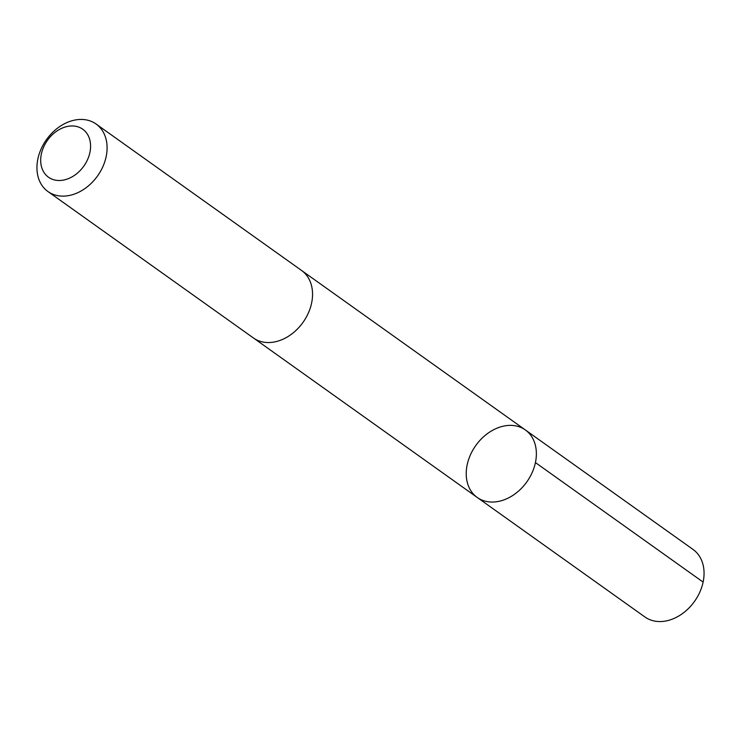 <?xml version="1.0" encoding="UTF-8"?>
<svg xmlns="http://www.w3.org/2000/svg" width="741" height="741" viewBox="0 0 741 741"><rect width="100%" height="100%" fill="white"/><g stroke="black" fill="none" stroke-linecap="round" stroke-linejoin="round"><path stroke-width="1.11" d="M528.75 432.892A41.459 31.335 125.5 0 1 525.026 484.271A41.459 31.335 125.5 0 1 477.241 497.47A41.459 31.335 125.5 0 1 475.778 445.526A41.459 31.335 125.5 0 1 525.35 429.956A41.459 31.335 125.5 0 1 528.75 432.892A41.459 31.335 125.5 0 1 525.026 484.271A41.459 31.335 125.5 0 1 477.241 497.47L644.92 616.975A41.459 31.335 -54.5 0 0 692.715 603.776A41.459 31.335 -54.5 0 0 696.438 552.397A41.459 31.335 -54.5 0 0 693.048 549.452L525.35 429.956A41.459 31.335 125.5 0 1 528.75 432.892M47.952 191.549L253.422 337.97A41.459 31.335 -54.5 0 0 302.995 322.391A41.459 31.335 -54.5 0 0 301.541 270.446L96.08 124.016A41.459 31.335 -54.5 0 0 48.285 137.224A41.459 31.335 -54.5 0 0 44.562 188.603A41.459 31.335 -54.5 0 0 47.952 191.549A41.459 31.335 -54.5 0 0 97.534 175.969A41.459 31.335 -54.5 0 0 96.08 124.016M46.109 175.154A29.492 22.295 -54.5 0 0 88.846 156.332A29.492 22.295 -54.5 0 0 61.957 128.212A29.492 22.295 -54.5 0 0 46.109 175.154M535.428 462.579L703.116 582.083M253.941 338.331L477.241 497.47M302.059 270.826L525.35 429.956"/></g></svg>

